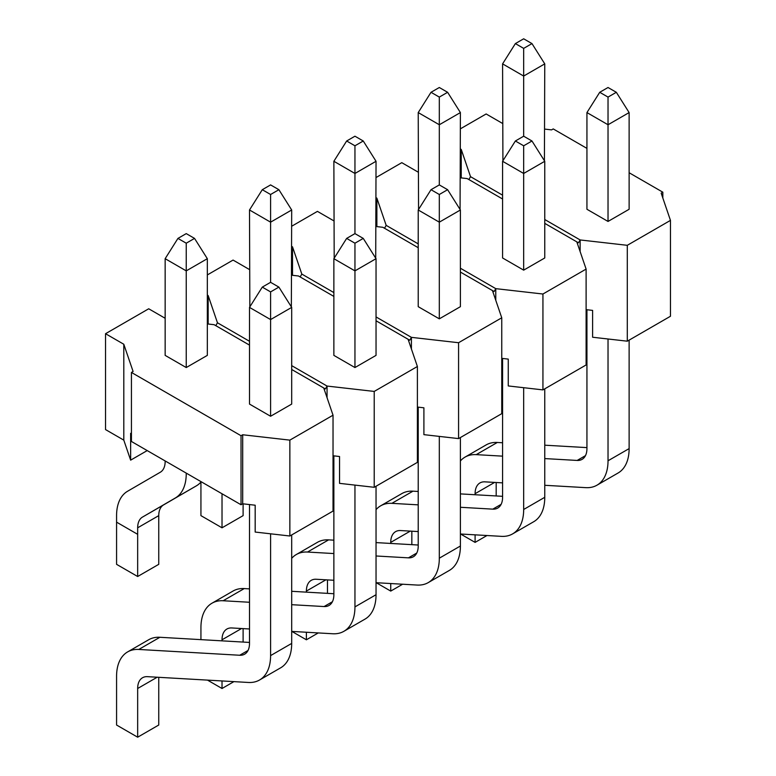 <?xml version="1.0" encoding="UTF-8"?>
<svg xmlns="http://www.w3.org/2000/svg" width="776" height="776" viewBox="0 0 776 776"><rect width="100%" height="100%" fill="white"/><g stroke="black" fill="none" stroke-linecap="round" stroke-linejoin="round"><path stroke-width="1.16" d="M629.123 112.578L608.025 124.752L608.025 97.087L599.722 92.296L608.025 87.504L616.328 92.296L629.123 112.578L629.123 209.268L608.025 221.441L608.025 124.752L586.937 112.578L586.937 209.268L608.025 221.441M629.123 340.13L629.123 448.606A53.311 30.778 60 0 1 618.074 473.011L596.986 485.184A53.311 30.778 -120 0 0 608.025 460.779L629.123 448.606M496.184 482.497L496.184 495.951M476.231 454.639A53.311 30.778 -120 0 0 465.047 457.103L486.135 444.92A53.311 30.778 60 0 1 497.319 442.465L476.231 454.639L502.586 456.152M586.937 447.616L544.762 445.191M502.586 442.766L497.319 442.465M608.025 338.996L608.025 460.779M494.622 482.41L475.096 493.681A23.484 13.561 60 0 1 479.966 482.934A23.484 13.561 60 0 1 484.884 481.847L502.586 482.866M544.762 485.291L585.812 487.648A53.311 30.778 -120 0 0 596.986 485.184M544.762 458.577L577.15 460.44L585.473 455.638M586.937 309.75L586.937 448.606A23.484 13.561 60 0 1 582.078 459.363A23.484 13.561 60 0 1 577.15 460.44M465.047 457.103A53.311 30.778 -120 0 0 460.401 460.944M460.575 534.004L475.096 542.385L475.096 534.839M475.096 493.681L475.096 494.739M599.722 92.296L586.937 112.578M616.328 92.296L608.025 97.087M486.988 535.518L475.096 542.385M544.762 63.874L523.674 76.048L523.674 48.384L515.371 43.592L523.674 38.8L531.977 43.592L544.762 63.874L544.422 160.758M515.371 43.592L502.586 63.874L523.674 76.048L523.674 136.207L515.371 140.999L502.586 161.282L502.586 257.971L523.674 270.145L544.762 257.971L544.762 161.282L523.674 173.465L523.674 270.145M502.586 63.874L502.916 160.758M531.977 43.592L523.674 48.384M544.762 388.834L544.762 497.309A53.311 30.778 60 0 1 533.723 521.715L512.626 533.888A53.311 30.778 -120 0 0 523.674 509.483L544.762 497.309M411.833 531.201L411.833 544.655M391.87 503.343A53.311 30.778 -120 0 0 380.696 505.807L401.784 493.623A53.311 30.778 60 0 1 412.958 491.169L391.87 503.343L418.225 504.856M502.586 496.32L460.401 493.895M418.225 491.47L412.958 491.169M523.674 387.699L523.674 509.483M523.674 136.207L531.977 140.999L523.674 145.791L523.674 173.465L502.586 161.282M410.271 531.114L390.735 542.385A23.484 13.561 60 0 1 395.605 531.638A23.484 13.561 60 0 1 400.532 530.551L418.225 531.57M460.401 533.995L501.451 536.352A53.311 30.778 -120 0 0 512.626 533.888M460.401 507.281L492.789 509.143L501.121 504.342M502.586 358.454L502.586 497.309A23.484 13.561 60 0 1 497.717 508.067A23.484 13.561 60 0 1 492.789 509.143M380.696 505.807A53.311 30.778 -120 0 0 376.04 509.648M376.214 582.708L390.735 591.089L390.735 583.542M390.735 542.385L390.735 543.442M523.674 145.791L515.371 140.999M531.977 140.999L544.762 161.282M402.637 584.221L390.735 591.089M460.401 112.578L439.313 124.752L439.313 97.087L431.01 92.296L439.313 87.504L447.616 92.296L460.401 112.578L460.071 209.462M431.01 92.296L418.225 112.578L439.313 124.752L439.313 184.911L431.01 189.703L418.225 209.986L418.225 306.675L439.313 318.849L460.401 306.675L460.401 209.986L439.313 222.169L439.313 318.849M418.225 112.578L418.555 209.462M447.616 92.296L439.313 97.087M439.313 436.403L439.313 558.187L460.401 546.013A53.311 30.778 60 0 1 449.362 570.418L428.274 582.592A53.311 30.778 -120 0 0 439.313 558.187M460.401 437.538L460.401 546.013M439.313 184.911L447.616 189.703L439.313 194.495L439.313 222.169L418.225 209.986M418.225 407.157L418.225 546.013A23.484 13.561 60 0 1 413.356 556.77A23.484 13.561 60 0 1 408.438 557.847L416.76 553.045M333.864 540.174L328.597 539.873L307.509 552.046L333.864 553.56M376.04 555.985L408.438 557.847M307.509 552.046A53.311 30.778 -120 0 0 296.335 554.51A53.311 30.778 -120 0 0 291.689 558.351M291.863 631.412L306.384 639.793L306.384 632.246M325.91 579.817L306.384 591.089L306.384 592.146M306.384 591.089A23.484 13.561 60 0 1 311.244 580.341A23.484 13.561 60 0 1 316.171 579.255L333.864 580.273M376.04 582.698L417.09 585.055A53.311 30.778 -120 0 0 428.274 582.592M418.225 545.024L376.04 542.599M439.313 194.495L431.01 189.703M327.472 579.905L327.472 593.359M296.335 554.51L317.423 542.327A53.311 30.778 60 0 1 328.597 539.873M447.616 189.703L460.401 209.986M318.276 632.925L306.384 639.793M376.04 161.282L354.952 173.465L354.952 145.791L346.649 140.999L354.952 136.207L363.255 140.999L376.04 161.282L375.71 258.165M354.952 233.615L363.255 238.407L376.04 258.689L354.952 270.873L354.952 243.198L346.649 238.407L354.952 233.615L354.952 173.465L333.864 161.282L334.194 258.165M346.649 140.999L333.864 161.282M363.255 140.999L354.952 145.791M376.04 258.689L376.04 355.379L354.952 367.552L354.952 270.873L333.864 258.689L333.864 355.379L354.952 367.552M376.04 486.242L376.04 594.717A53.311 30.778 60 0 1 365.001 619.122L343.913 631.295A53.311 30.778 -120 0 0 354.952 606.9L376.04 594.717M243.111 628.608L243.111 642.062M223.158 600.75A53.311 30.778 -120 0 0 211.974 603.214L233.062 591.031A53.311 30.778 60 0 1 244.246 588.577L223.158 600.75L249.503 602.263M333.864 593.727L291.689 591.302M249.503 588.877L244.246 588.577M354.952 485.107L354.952 606.9M241.549 628.521L222.023 639.793A23.484 13.561 60 0 1 226.883 629.045A23.484 13.561 60 0 1 231.811 627.959L249.503 628.977M291.689 631.402L332.729 633.759A53.311 30.778 -120 0 0 343.913 631.295M291.689 604.688L324.077 606.551L332.4 601.749M333.864 455.861L333.864 594.717A23.484 13.561 60 0 1 329.005 605.474A23.484 13.561 60 0 1 324.077 606.551M211.974 603.214A53.311 30.778 -120 0 0 200.935 627.619L200.935 639.637M207.502 680.115L222.023 688.496L222.023 680.95M222.023 639.793L222.023 640.85M346.649 238.407L333.864 258.689M363.255 238.407L354.952 243.198M233.916 681.629L222.023 688.496M291.689 209.986L270.591 222.169L270.591 194.495L262.288 189.703L270.591 184.911L278.894 189.703L291.689 209.986L291.349 306.869M243.111 503.837L243.111 515.633L222.023 527.806L200.935 515.633L200.935 482.051M262.288 189.703L249.503 209.986L270.591 222.169L270.591 282.319L262.288 287.11L249.503 307.393L249.503 404.083L270.591 416.256L291.689 404.083L291.689 307.393L270.591 319.576L270.591 416.256M249.503 209.986L249.843 306.869M278.894 189.703L270.591 194.495M222.023 493.769L222.023 527.806M207.328 258.689L186.24 270.873L186.24 243.198L177.937 238.407L186.24 233.615L194.543 238.407L207.328 258.689L207.328 355.379L186.24 367.552L186.24 270.873L165.152 258.689L165.152 355.379L186.24 367.552M201.197 481.75A53.311 30.778 60 0 1 196.328 485.873L163.6 504.895A23.484 13.561 -120 0 0 158.75 515.633L158.75 564.336L137.662 576.51L116.575 564.336L116.575 522.151L137.662 534.325L137.662 527.806A23.484 13.561 60 0 1 142.512 517.068L175.24 498.047A53.311 30.778 -120 0 0 186.24 473.67L186.725 473.389M186.24 473.108L186.24 473.67M116.575 522.151L116.575 515.633A53.311 30.778 -120 0 1 127.574 491.256L160.302 472.235A23.484 13.561 60 0 0 165.152 461.497L165.152 460.934M177.937 238.407L165.152 258.689M194.543 238.407L186.24 243.198M137.662 534.325L137.662 576.51M291.689 534.945L291.689 643.42A53.311 30.778 60 0 1 280.64 667.826L259.553 679.999A53.311 30.778 -120 0 0 270.591 655.604L291.689 643.42M158.75 677.312L158.75 725.027L137.662 737.2L116.575 725.027L116.575 676.323A53.311 30.778 -120 0 1 127.613 651.918A53.311 30.778 -120 0 1 138.797 649.454L239.716 655.254L248.039 650.453M127.613 651.918L148.701 639.734A53.311 30.778 60 0 1 159.885 637.28L138.797 649.454M249.503 642.431L159.885 637.28M270.591 533.81L270.591 655.604M270.591 282.319L278.894 287.11L270.591 291.902L270.591 319.576L249.503 307.393M157.189 677.225L137.662 688.496A23.484 13.561 60 0 1 142.532 677.749A23.484 13.561 60 0 1 147.45 676.662L248.378 682.463A53.311 30.778 -120 0 0 259.553 679.999M249.503 504.565L249.503 643.42A23.484 13.561 60 0 1 244.644 654.178A23.484 13.561 60 0 1 239.716 655.254M137.662 688.496L137.662 737.2M270.591 291.902L262.288 287.11M278.894 287.11L291.689 307.393M105.536 333.709L105.536 429.584L123.801 440.128L123.801 344.253L105.536 333.709L148.711 308.78L165.152 318.276M468.869 179.547L470.528 176.666L461.235 149.438L461.235 177.908M460.401 177.811L467.21 178.587L502.586 199.005M376.04 177.529L401.784 162.669L418.225 172.165M460.401 148.963L461.235 149.438M502.586 123.462L486.145 113.965L460.401 128.826M215.796 325.658L217.455 322.777L208.162 295.549L207.328 295.074M207.328 323.922L214.137 324.698L249.503 345.116M208.162 324.019L208.162 295.549M249.503 269.573L233.062 260.076L207.328 274.937M374.216 487.299L417.391 462.37L417.391 366.495L374.216 391.424L374.216 487.299L339.539 483.351L339.539 456.511L333.03 455.764M291.689 369.473L325.396 388.931L327.055 386.06L291.689 365.632M217.455 322.777L249.503 341.285M289.855 536.003L333.03 511.074L333.03 415.199L289.855 440.128L289.855 536.003L255.178 532.055L255.178 505.215L242.694 503.789L242.694 434.764L241.035 435.724L241.035 504.749L242.694 503.789M323.738 387.971L333.03 415.199M241.035 435.724L131.435 372.441L133.094 371.481L123.801 344.253M289.855 440.128L242.694 434.764M147.217 450.584L130.64 460.149L123.801 440.128M376.04 320.769L408.089 339.267L417.391 366.495M291.689 275.218L298.498 275.994L333.864 296.413M374.216 391.424L327.055 386.06L327.055 397.7M408.089 339.267L409.757 340.227L411.416 337.356L411.416 348.996M131.435 372.441L131.435 441.476L241.035 504.749M130.64 460.149L130.64 433.309L131.435 435.656M300.157 276.954L301.815 274.074L333.864 292.581M376.04 316.928L411.416 337.356L458.577 342.72L458.577 438.595L423.9 434.647L423.9 407.807L417.391 407.06M292.513 275.315L292.513 246.846L291.689 246.37M301.815 274.074L292.513 246.846M458.577 342.72L501.752 317.791L492.45 290.563L460.401 272.066M418.225 247.709L382.849 227.29L376.04 226.514M291.689 226.233L317.423 211.373L333.864 220.869M458.577 438.595L501.752 413.666L501.752 317.791M627.289 341.188L627.289 245.313L670.464 220.384L670.464 316.259L627.289 341.188L592.612 337.24L592.612 310.4L586.113 309.653M542.938 389.891L542.938 294.017L586.113 269.088L586.113 364.962L542.938 389.891L508.261 385.944L508.261 359.104L501.752 358.357M544.762 223.362L578.469 242.82L580.128 239.949L544.762 219.521M502.586 195.174L470.528 176.666M627.289 245.313L580.128 239.949L580.128 251.589M662.83 198.016L662.83 192.196L661.171 193.156L670.464 220.384M662.83 192.196L629.123 172.738M586.937 148.381L553.23 128.923L551.571 129.883L544.762 129.107M542.938 294.017L495.777 288.653L460.401 268.224M576.81 241.86L586.113 269.088M376.04 197.667L376.874 198.142L376.874 226.611M418.225 243.877L386.176 225.37L376.874 198.142M384.508 228.251L386.176 225.37M492.45 290.563L494.108 291.524L495.777 288.653L495.777 300.293M196.328 485.873L175.24 498.047M142.512 517.068L163.6 504.895M158.75 515.633L137.662 527.806"/></g></svg>
